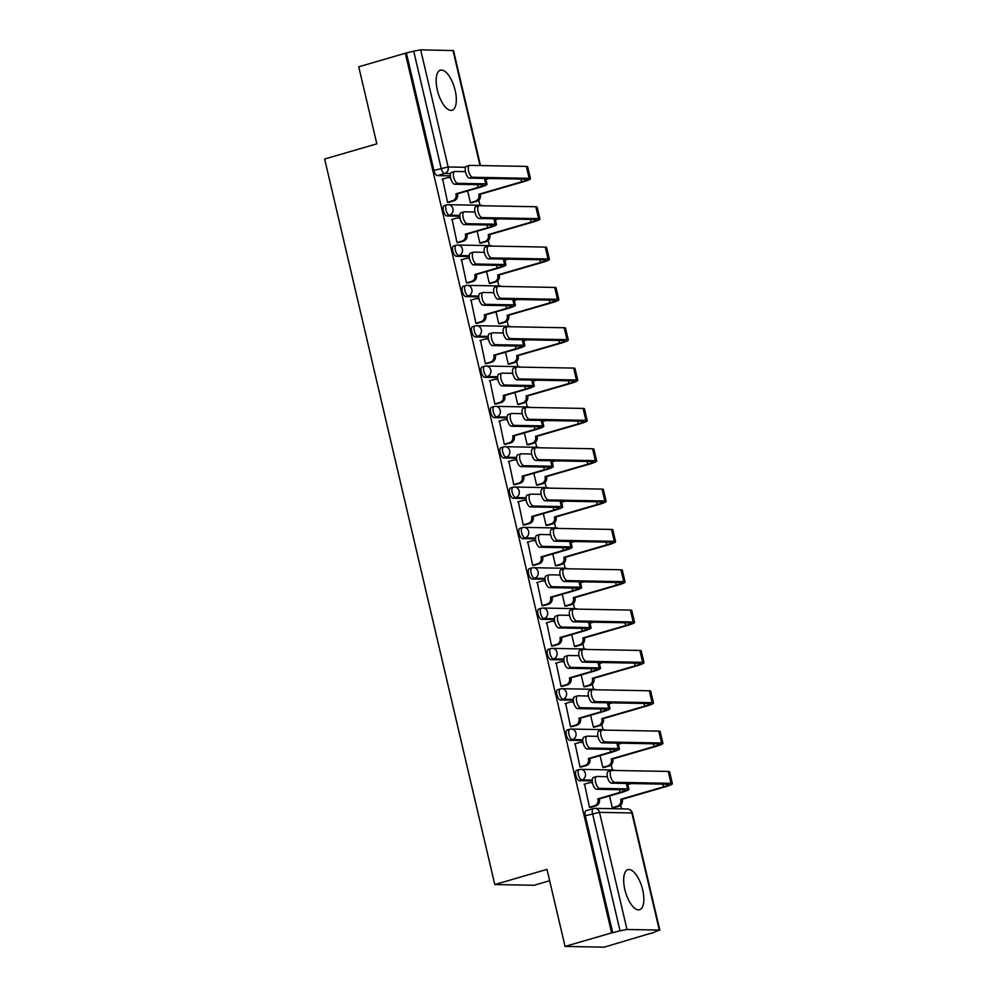 <?xml version="1.0" encoding="UTF-8"?>
<svg xmlns="http://www.w3.org/2000/svg" width="997" height="997" viewBox="0 0 997 997"><rect width="100%" height="100%" fill="white"/><g stroke="black" fill="none" stroke-linecap="round" stroke-linejoin="round"><path stroke-width="1.5" d="M576.902 770.32A5.346 2.206 73.8 0 0 576.627 770.345A5.346 2.206 73.8 0 0 575.83 775.442A5.346 2.206 73.8 0 0 579.332 780.651L581.899 779.903A5.346 2.206 -106.2 0 1 578.41 774.694A5.346 2.206 -106.2 0 1 579.195 769.597A5.346 2.206 -106.2 0 1 579.481 769.559A5.346 4.835 91.1 0 1 585.376 773.373A5.346 4.835 -88.9 0 1 581.899 779.903L592.268 780.103M567.443 729.978A5.346 2.206 73.8 0 0 567.168 730.016A5.346 2.206 73.8 0 0 566.371 735.113A5.346 2.206 73.8 0 0 569.873 740.322L572.44 739.575A5.346 2.206 -106.2 0 1 568.951 734.353A5.346 2.206 -106.2 0 1 569.736 729.268A5.346 2.206 -106.2 0 1 570.022 729.231A5.346 4.835 91.1 0 1 575.917 733.044A5.346 4.835 -88.9 0 1 572.44 739.575L582.809 739.762M557.984 689.637A5.346 2.206 73.8 0 0 557.709 689.675A5.346 2.206 73.8 0 0 556.912 694.772A5.346 2.206 73.8 0 0 560.414 699.981L562.981 699.233A5.346 2.206 -106.2 0 1 559.491 694.024A5.346 2.206 -106.2 0 1 560.277 688.927A5.346 2.206 -106.2 0 1 560.563 688.89A5.346 4.835 91.1 0 1 566.446 692.703A5.346 4.835 -88.9 0 1 562.981 699.233L573.337 699.433M548.524 649.309A5.346 2.206 73.8 0 0 548.238 649.346A5.346 2.206 73.8 0 0 547.453 654.431A5.346 2.206 73.8 0 0 550.955 659.653L553.522 658.905A5.346 2.206 -106.2 0 1 550.02 653.683A5.346 2.206 -106.2 0 1 550.818 648.598A5.346 2.206 -106.2 0 1 551.092 648.561A5.346 4.835 91.1 0 1 556.987 652.374A5.346 4.835 -88.9 0 1 553.522 658.905L563.878 659.092M539.065 608.968A5.346 2.206 73.8 0 0 538.779 609.005A5.346 2.206 73.8 0 0 537.994 614.102A5.346 2.206 73.8 0 0 541.483 619.311L544.063 618.564A5.346 2.206 -106.2 0 1 540.561 613.354A5.346 2.206 -106.2 0 1 541.359 608.257A5.346 2.206 -106.2 0 1 541.633 608.22A5.346 4.835 91.1 0 1 547.527 612.033A5.346 4.835 -88.9 0 1 544.063 618.564L554.419 618.751M529.606 568.639A5.346 2.206 73.8 0 0 529.32 568.676A5.346 2.206 73.8 0 0 528.535 573.761A5.346 2.206 73.8 0 0 532.024 578.983L534.604 578.235A5.346 2.206 -106.2 0 1 531.102 573.013A5.346 2.206 -106.2 0 1 531.9 567.929A5.346 2.206 -106.2 0 1 532.174 567.891A5.346 4.835 91.1 0 1 538.068 571.692A5.346 4.835 -88.9 0 1 534.604 578.235L544.96 578.422M520.147 528.298A5.346 2.206 73.8 0 0 519.861 528.335A5.346 2.206 73.8 0 0 519.063 533.432A5.346 2.206 73.8 0 0 522.565 538.642L525.145 537.894A5.346 2.206 -106.2 0 1 521.643 532.685A5.346 2.206 -106.2 0 1 522.44 527.587A5.346 2.206 -106.2 0 1 522.715 527.55A5.346 4.835 91.1 0 1 528.609 531.364A5.346 4.835 -88.9 0 1 525.145 537.894L535.501 538.081M510.676 487.969A5.346 2.206 73.8 0 0 510.402 487.994A5.346 2.206 73.8 0 0 509.604 493.091A5.346 2.206 73.8 0 0 513.106 498.301L515.686 497.553A5.346 2.206 -106.2 0 1 512.184 492.344A5.346 2.206 -106.2 0 1 512.969 487.246A5.346 2.206 -106.2 0 1 513.256 487.209A5.346 4.835 91.1 0 1 519.15 491.023A5.346 4.835 -88.9 0 1 515.686 497.553L526.042 497.752M501.217 447.628A5.346 2.206 73.8 0 0 500.943 447.665A5.346 2.206 73.8 0 0 500.145 452.763A5.346 2.206 73.8 0 0 503.647 457.972L506.214 457.224A5.346 2.206 -106.2 0 1 502.725 452.002A5.346 2.206 -106.2 0 1 503.51 446.918A5.346 2.206 -106.2 0 1 503.797 446.88A5.346 4.835 91.1 0 1 509.691 450.694A5.346 4.835 -88.9 0 1 506.214 457.224L516.583 457.411M491.758 407.287A5.346 2.206 73.8 0 0 491.484 407.324A5.346 2.206 73.8 0 0 490.686 412.422A5.346 2.206 73.8 0 0 494.188 417.631L496.755 416.883A5.346 2.206 -106.2 0 1 493.266 411.674A5.346 2.206 -106.2 0 1 494.051 406.577A5.346 2.206 -106.2 0 1 494.338 406.539A5.346 4.835 91.1 0 1 500.232 410.353A5.346 4.835 -88.9 0 1 496.755 416.883L507.124 417.082M482.299 366.958A5.346 2.206 73.8 0 0 482.025 366.996A5.346 2.206 73.8 0 0 481.227 372.08A5.346 2.206 73.8 0 0 484.729 377.302L487.296 376.554A5.346 2.206 -106.2 0 1 483.807 371.333A5.346 2.206 -106.2 0 1 484.592 366.248A5.346 2.206 -106.2 0 1 484.878 366.211A5.346 4.835 91.1 0 1 490.761 370.024A5.346 4.835 -88.9 0 1 487.296 376.554L497.653 376.741M472.84 326.617A5.346 2.206 73.8 0 0 472.553 326.655A5.346 2.206 73.8 0 0 471.768 331.752A5.346 2.206 73.8 0 0 475.27 336.961L477.837 336.213A5.346 2.206 -106.2 0 1 474.335 331.004A5.346 2.206 -106.2 0 1 475.133 325.907A5.346 2.206 -106.2 0 1 475.407 325.869A5.346 4.835 91.1 0 1 481.302 329.683A5.346 4.835 -88.9 0 1 477.837 336.213L488.194 336.4M463.381 286.289A5.346 2.206 73.8 0 0 463.094 286.326A5.346 2.206 73.8 0 0 462.309 291.411A5.346 2.206 73.8 0 0 465.798 296.632L468.378 295.885A5.346 2.206 -106.2 0 1 464.876 290.663A5.346 2.206 -106.2 0 1 465.674 285.578A5.346 2.206 -106.2 0 1 465.948 285.541A5.346 4.835 91.1 0 1 471.843 289.342A5.346 4.835 -88.9 0 1 468.378 295.885L478.734 296.072M453.922 245.947A5.346 2.206 73.8 0 0 453.635 245.985A5.346 2.206 73.8 0 0 452.85 251.082A5.346 2.206 73.8 0 0 456.339 256.291L458.919 255.544A5.346 2.206 -106.2 0 1 455.417 250.334A5.346 2.206 -106.2 0 1 456.215 245.237A5.346 2.206 -106.2 0 1 456.489 245.2A5.346 4.835 91.1 0 1 462.384 249.013A5.346 4.835 -88.9 0 1 458.919 255.544L469.275 255.731M444.45 205.619A5.346 2.206 73.8 0 0 444.176 205.644A5.346 2.206 73.8 0 0 443.378 210.741A5.346 2.206 73.8 0 0 446.88 215.95L449.46 215.202A5.346 2.206 -106.2 0 1 445.958 209.993A5.346 2.206 -106.2 0 1 446.756 204.896A5.346 2.206 -106.2 0 1 447.03 204.871A5.346 4.835 91.1 0 1 452.925 208.672A5.346 4.835 -88.9 0 1 449.46 215.202L459.816 215.402M455.143 90.391A20.85 8.574 73.8 0 0 440.412 70.201A20.85 8.574 73.8 0 0 437.322 90.066A20.85 8.574 73.8 0 0 452.065 110.256A20.85 8.574 73.8 0 0 455.143 90.391M642.666 889.86A20.85 8.574 73.8 0 0 627.923 869.671A20.85 8.574 73.8 0 0 624.845 889.536A20.85 8.574 73.8 0 0 639.576 909.725A20.85 8.574 73.8 0 0 642.666 889.86M565.062 946.427L546.979 869.372L494.799 884.551L324.636 159.022L376.816 143.842L358.746 66.799L405.305 53.252L611.622 932.88L565.062 946.427L604.244 947.15L650.729 933.279M621.555 808.854L620.682 805.165M612.432 769.971L611.223 764.836M602.973 729.642L601.764 724.495M593.514 689.301L592.305 684.166M584.043 648.972L582.846 643.825M574.584 608.631L573.387 603.497M565.125 568.29L563.916 563.155M555.665 527.961L554.457 522.814M546.206 487.62L544.998 482.486M536.747 447.292L535.539 442.145M527.288 406.95L526.08 401.816M517.817 366.622L516.62 361.475M508.358 326.281L507.161 321.146M498.899 285.94L497.69 280.805M489.44 245.611L488.231 240.464M479.981 205.27L478.772 200.135M549.646 880.712L533.981 885.274L494.799 884.551M650.804 933.616L659.316 930.076L626.988 929.478L620.022 930.799L592.542 813.664A5.346 2.206 -106.2 0 1 593.34 808.579A5.346 2.206 -106.2 0 1 593.626 808.542A5.346 4.835 -88.9 0 1 594.935 808.368A5.346 5.346 0 0 0 593.34 808.579L586.086 810.686A5.346 2.206 -106.2 0 1 586.361 810.648M611.622 932.88L620.022 930.799M450.357 175.858L437.421 175.622L444.674 173.515A5.346 2.206 -106.2 0 1 441.173 168.294L413.705 51.171L420.672 49.85L453.523 50.585L480.492 165.564M413.705 51.171L405.305 53.252M442.656 179.061L447.553 202.329L449.223 202.192M467.618 190.901L470.397 202.74L472.08 202.615M452.115 219.402L457.012 242.657L458.682 242.533M477.089 231.242L479.856 243.081L481.539 242.956M461.574 259.731L466.471 282.998L468.154 282.861M486.548 271.583L489.328 283.422L490.998 283.285M471.033 300.072L475.93 323.327L477.613 323.202M496.008 311.911L498.787 323.751L500.457 323.626M480.492 340.401L485.389 363.668L487.072 363.531M505.467 352.253L508.246 364.092L509.916 363.955M489.963 380.742L494.861 403.997L496.531 403.872M514.926 392.581L517.705 404.421L519.375 404.296M499.422 421.083L504.32 444.338L505.99 444.213M524.385 432.922L527.164 444.762L528.846 444.625M508.881 461.412L513.779 484.679L515.449 484.542M533.844 473.251L536.623 485.09L538.305 484.966M518.34 501.753L523.238 525.008L524.908 524.883M543.315 513.592L546.082 525.431L547.764 525.307M527.799 542.081L532.697 565.349L534.38 565.212M552.774 553.933L555.541 565.773L557.223 565.635M537.258 582.422L542.156 605.678L543.839 605.553M562.233 594.262L565.012 606.101L566.682 605.977M546.717 622.751L551.615 646.019L553.298 645.882M571.692 634.603L574.471 646.442L576.141 646.305M556.176 663.092L561.074 686.347L562.757 686.223M581.151 674.932L583.93 686.771L585.6 686.646M565.648 703.433L570.546 726.688L572.216 726.564M590.61 715.273L593.389 727.112L595.059 726.975M575.107 743.762L580.005 767.029L581.675 766.892M600.069 755.601L602.849 767.441L604.531 767.316M584.566 784.103L589.464 807.358L591.134 807.234M592.268 780.9L579.332 780.651M582.809 740.559L569.873 740.322M573.337 700.218L560.414 699.981M563.878 659.889L550.955 659.653M554.419 619.548L541.483 619.311M544.96 579.22L532.024 578.983M535.501 538.879L522.565 538.642M526.042 498.55L513.106 498.301M516.583 458.209L503.647 457.972M507.112 417.868L494.188 417.631M497.653 377.539L484.729 377.302M488.194 337.198L475.27 336.961M478.734 296.869L465.798 296.632M469.275 256.528L456.339 256.291M459.816 216.199L446.88 215.95M609.528 795.942L612.308 807.782L613.99 807.657M612.769 932.905L585.289 815.783A5.346 2.206 -106.2 0 1 586.086 810.686M406.452 53.277L433.919 170.412A5.346 2.206 73.8 0 0 437.421 175.622M465.462 171.658L454.968 171.459A6.144 2.53 73.8 0 0 454.644 171.496A6.144 2.53 73.8 0 0 453.834 177.74A6.144 2.53 73.8 0 0 457.76 183.348L454.719 184.233A6.144 2.53 -106.2 0 1 450.781 178.625A6.144 2.53 -106.2 0 1 451.604 172.381L454.644 171.496M450.694 178.226A5.346 4.835 -88.9 0 0 448.463 177.578L449.946 177.603A5.346 4.835 91.1 0 1 450.569 177.665M447.528 202.229L452.551 200.771A5.346 4.835 -88.9 0 0 456.015 194.241L479.644 187.411A13.497 1.558 166.8 0 0 487.022 184.221A13.497 1.558 166.8 0 0 485.689 183.872L457.76 183.348M457.411 193.879L457.498 194.265A5.346 4.835 91.1 0 1 454.034 200.796L448.7 202.341M454.719 184.233L482.648 184.757A10.032 1.159 -13.2 0 1 483.632 185.018A10.032 1.159 -13.2 0 1 478.161 187.386L455.928 193.842M448.463 177.578A5.346 4.835 -88.9 0 0 447.155 177.753L442.132 179.211M470.372 202.653L475.395 201.195A5.346 4.835 -88.9 0 0 478.872 194.652L523.089 181.84A13.497 1.558 166.8 0 0 530.454 178.662L527.675 166.761A13.497 1.558 166.8 0 0 526.341 166.412L469.849 165.365A6.144 2.53 73.8 0 0 469.525 165.402A6.144 2.53 73.8 0 0 468.715 171.646A6.144 2.53 73.8 0 0 472.64 177.254L469.599 178.139A6.144 2.53 -106.2 0 1 465.661 172.531A6.144 2.53 -106.2 0 1 466.484 166.287L469.525 165.402M469.599 178.139L526.092 179.186A10.032 1.159 -13.2 0 1 527.077 179.448A10.032 1.159 -13.2 0 1 521.593 181.815L478.772 194.265M489.29 178.513L485.913 179.485M480.255 194.303L480.355 194.689A5.346 4.835 91.1 0 1 476.89 201.22L475.395 201.195M471.556 202.765L476.89 201.22M530.454 178.662A13.497 1.558 166.8 0 0 529.133 178.301L472.64 177.254M474.921 211.987L464.428 211.8A6.144 2.53 73.8 0 0 464.103 211.838A6.144 2.53 73.8 0 0 463.293 218.069A6.144 2.53 73.8 0 0 467.219 223.689L464.178 224.574A6.144 2.53 -106.2 0 1 460.253 218.954A6.144 2.53 -106.2 0 1 461.063 212.722L464.103 211.838M460.153 218.567A5.346 4.835 -88.9 0 0 457.922 217.919L459.405 217.944A5.346 4.835 91.1 0 1 460.028 217.994M456.987 242.558L462.01 241.1A5.346 4.835 -88.9 0 0 465.474 234.569L489.103 227.752A13.497 1.558 166.8 0 0 496.481 224.562A13.497 1.558 166.8 0 0 495.148 224.2L467.219 223.689M466.87 234.208L466.957 234.594A5.346 4.835 91.1 0 1 463.493 241.137L458.171 242.682M464.178 224.574L492.107 225.085A10.032 1.159 -13.2 0 1 493.091 225.347A10.032 1.159 -13.2 0 1 487.62 227.715L465.387 234.183M457.922 217.919A5.346 4.835 -88.9 0 0 456.614 218.094L451.591 219.552M484.392 252.328L473.887 252.129A6.144 2.53 73.8 0 0 473.563 252.166A6.144 2.53 73.8 0 0 472.752 258.41A6.144 2.53 73.8 0 0 476.678 264.018L473.637 264.903A6.144 2.53 -106.2 0 1 469.712 259.295A6.144 2.53 -106.2 0 1 470.522 253.051L473.563 252.166M469.612 258.896A5.346 4.835 -88.9 0 0 467.381 258.248L468.877 258.285A5.346 4.835 91.1 0 1 469.487 258.335M466.446 282.899L471.469 281.441A5.346 4.835 -88.9 0 0 474.933 274.91L498.562 268.081A13.497 1.558 166.8 0 0 505.94 264.89A13.497 1.558 166.8 0 0 504.607 264.541L476.678 264.018M476.329 274.549L476.429 274.935A5.346 4.835 91.1 0 1 472.952 281.466L467.63 283.011M473.637 264.903L501.566 265.426A10.032 1.159 -13.2 0 1 502.55 265.688A10.032 1.159 -13.2 0 1 497.079 268.056L474.846 274.524M467.381 258.248A5.346 4.835 -88.9 0 0 466.073 258.422L461.05 259.893M493.851 292.657L483.346 292.47A6.144 2.53 73.8 0 0 483.022 292.507A6.144 2.53 73.8 0 0 482.212 298.739A6.144 2.53 73.8 0 0 486.137 304.359L483.096 305.244A6.144 2.53 -106.2 0 1 479.171 299.623A6.144 2.53 -106.2 0 1 479.981 293.392L483.022 292.507M479.071 299.237A5.346 4.835 -88.9 0 0 476.84 298.589L478.336 298.614A5.346 4.835 91.1 0 1 478.946 298.676M475.905 323.24L480.928 321.769A5.346 4.835 -88.9 0 0 484.405 315.239L508.021 308.422A13.497 1.558 166.8 0 0 515.399 305.232A13.497 1.558 166.8 0 0 514.078 304.87L486.137 304.359M485.788 314.878L485.888 315.276A5.346 4.835 91.1 0 1 482.423 321.807L477.089 323.352M483.096 305.244L511.025 305.755A10.032 1.159 -13.2 0 1 512.022 306.017A10.032 1.159 -13.2 0 1 506.538 308.397L484.305 314.853M476.84 298.589A5.346 4.835 -88.9 0 0 475.532 298.764L470.509 300.222M479.844 242.981L484.854 241.523A5.346 4.835 -88.9 0 0 488.331 234.993L532.548 222.181A13.497 1.558 166.8 0 0 539.925 218.991L537.134 207.102A13.497 1.558 166.8 0 0 535.8 206.74L479.308 205.706A6.144 2.53 73.8 0 0 478.984 205.743A6.144 2.53 73.8 0 0 478.174 211.975A6.144 2.53 73.8 0 0 482.099 217.595L479.058 218.48A6.144 2.53 -106.2 0 1 475.133 212.86A6.144 2.53 -106.2 0 1 475.943 206.628L478.984 205.743M479.058 218.48L535.551 219.527A10.032 1.159 -13.2 0 1 536.536 219.789A10.032 1.159 -13.2 0 1 531.065 222.157L488.231 234.607M498.749 218.841L495.372 219.826M489.726 234.631L489.814 235.018A5.346 4.835 91.1 0 1 486.349 241.548L484.854 241.523M481.015 243.106L486.349 241.548M539.925 218.991A13.497 1.558 166.8 0 0 538.592 218.642L482.099 217.595M489.303 283.322L494.325 281.864A5.346 4.835 -88.9 0 0 497.79 275.334L542.007 262.523A13.497 1.558 166.8 0 0 549.384 259.332L546.593 247.43A13.497 1.558 166.8 0 0 545.259 247.082L488.767 246.035A6.144 2.53 73.8 0 0 488.443 246.085A6.144 2.53 73.8 0 0 487.633 252.316A6.144 2.53 73.8 0 0 491.558 257.936L488.518 258.821A6.144 2.53 -106.2 0 1 484.592 253.201A6.144 2.53 -106.2 0 1 485.402 246.969L488.443 246.085M488.518 258.821L545.01 259.856A10.032 1.159 -13.2 0 1 545.995 260.117A10.032 1.159 -13.2 0 1 540.524 262.485L497.702 274.948M508.208 259.183L504.831 260.167M499.185 274.973L499.273 275.359A5.346 4.835 91.1 0 1 495.808 281.889L494.325 281.864M490.474 283.435L495.808 281.889M549.384 259.332A13.497 1.558 166.8 0 0 548.051 258.971L491.558 257.936M498.762 323.651L503.784 322.193A5.346 4.835 -88.9 0 0 507.249 315.663L551.466 302.851A13.497 1.558 166.8 0 0 558.843 299.661L556.052 287.772A13.497 1.558 166.8 0 0 554.718 287.423L498.226 286.376A6.144 2.53 73.8 0 0 497.902 286.413A6.144 2.53 73.8 0 0 497.092 292.644A6.144 2.53 73.8 0 0 501.017 298.265L497.977 299.15A6.144 2.53 -106.2 0 1 494.051 293.529A6.144 2.53 -106.2 0 1 494.861 287.298L497.902 286.413M497.977 299.15L554.469 300.197A10.032 1.159 -13.2 0 1 555.454 300.458A10.032 1.159 -13.2 0 1 549.983 302.826L507.161 315.276M517.667 299.511L514.29 300.496M508.644 315.301L508.732 315.688A5.346 4.835 91.1 0 1 505.267 322.23L503.784 322.193M499.933 323.776L505.267 322.23M558.843 299.661A13.497 1.558 166.8 0 0 557.51 299.312L501.017 298.265M503.311 332.998L492.805 332.799A6.144 2.53 73.8 0 0 492.493 332.848A6.144 2.53 73.8 0 0 491.671 339.08A6.144 2.53 73.8 0 0 495.596 344.7L492.555 345.585A6.144 2.53 -106.2 0 1 488.63 339.965A6.144 2.53 -106.2 0 1 489.44 333.733L492.493 332.848M488.53 339.566A5.346 4.835 -88.9 0 0 486.312 338.918L487.795 338.955A5.346 4.835 91.1 0 1 488.418 339.005M485.377 363.569L490.387 362.11A5.346 4.835 -88.9 0 0 493.864 355.58L517.48 348.751A13.497 1.558 166.8 0 0 524.858 345.56A13.497 1.558 166.8 0 0 523.537 345.211L495.596 344.7M495.26 355.219L495.347 355.605A5.346 4.835 91.1 0 1 491.882 362.135L486.548 363.693M492.555 345.585L520.496 346.096A10.032 1.159 -13.2 0 1 521.481 346.358A10.032 1.159 -13.2 0 1 515.997 348.726L493.764 355.194M486.312 338.918A5.346 4.835 -88.9 0 0 484.991 339.105L479.981 340.563M512.77 373.327L502.276 373.14A6.144 2.53 73.8 0 0 501.952 373.177A6.144 2.53 73.8 0 0 501.13 379.408A6.144 2.53 73.8 0 0 505.055 385.029L502.014 385.914A6.144 2.53 -106.2 0 1 498.089 380.293A6.144 2.53 -106.2 0 1 498.911 374.062L501.952 373.177M497.989 379.907A5.346 4.835 -88.9 0 0 495.771 379.259L497.254 379.284A5.346 4.835 91.1 0 1 497.877 379.346M494.836 403.91L499.858 402.452A5.346 4.835 -88.9 0 0 503.323 395.909L526.939 389.092A13.497 1.558 166.8 0 0 534.317 385.901A13.497 1.558 166.8 0 0 532.996 385.552L505.055 385.029M504.719 395.56L504.806 395.946A5.346 4.835 91.1 0 1 501.341 402.476L496.008 404.022M502.014 385.914L529.955 386.437A10.032 1.159 -13.2 0 1 530.94 386.699A10.032 1.159 -13.2 0 1 525.456 389.067L503.236 395.522M495.771 379.259A5.346 4.835 -88.9 0 0 494.45 379.433L489.44 380.891M508.221 363.992L513.243 362.534A5.346 4.835 -88.9 0 0 516.708 356.004L560.925 343.192A13.497 1.558 166.8 0 0 568.302 340.002L565.511 328.1A13.497 1.558 166.8 0 0 564.19 327.751L507.685 326.704A6.144 2.53 73.8 0 0 507.373 326.754A6.144 2.53 73.8 0 0 506.551 332.986A6.144 2.53 73.8 0 0 510.476 338.606L507.436 339.491A6.144 2.53 -106.2 0 1 503.51 333.87A6.144 2.53 -106.2 0 1 504.32 327.639L507.373 326.754M507.436 339.491L563.928 340.525A10.032 1.159 -13.2 0 1 564.913 340.787A10.032 1.159 -13.2 0 1 559.442 343.167L516.62 355.617M527.126 339.852L523.749 340.837M518.104 355.642L518.191 356.029A5.346 4.835 91.1 0 1 514.726 362.559L513.243 362.534M509.392 364.104L514.726 362.559M568.302 340.002A13.497 1.558 166.8 0 0 566.969 339.641L510.476 338.606M517.68 404.333L522.702 402.863A5.346 4.835 -88.9 0 0 526.167 396.332L570.384 383.521A13.497 1.558 166.8 0 0 577.762 380.331L574.97 368.441A13.497 1.558 166.8 0 0 573.649 368.092L517.156 367.046A6.144 2.53 73.8 0 0 516.832 367.083A6.144 2.53 73.8 0 0 516.01 373.327A6.144 2.53 73.8 0 0 519.936 378.935L516.895 379.82A6.144 2.53 -106.2 0 1 512.969 374.211A6.144 2.53 -106.2 0 1 513.791 367.968L516.832 367.083M516.895 379.82L573.387 380.866A10.032 1.159 -13.2 0 1 574.384 381.128A10.032 1.159 -13.2 0 1 568.901 383.496L526.08 395.946M536.598 380.181L533.208 381.166M527.563 395.971L527.65 396.37A5.346 4.835 91.1 0 1 524.185 402.9L522.702 402.863M518.851 404.446L524.185 402.9M577.762 380.331A13.497 1.558 166.8 0 0 576.44 379.982L519.936 378.935M522.229 413.668L511.735 413.468A6.144 2.53 73.8 0 0 511.411 413.518A6.144 2.53 73.8 0 0 510.589 419.749A6.144 2.53 73.8 0 0 514.527 425.37L511.473 426.255A6.144 2.53 -106.2 0 1 507.548 420.634A6.144 2.53 -106.2 0 1 508.37 414.403L511.411 413.518M507.448 420.248A5.346 4.835 -88.9 0 0 505.23 419.6L506.713 419.625A5.346 4.835 91.1 0 1 507.336 419.675M504.295 444.238L509.317 442.78A5.346 4.835 -88.9 0 0 512.782 436.25L536.411 429.42A13.497 1.558 166.8 0 0 543.776 426.23A13.497 1.558 166.8 0 0 542.455 425.881L514.527 425.37M514.178 435.888L514.265 436.275A5.346 4.835 91.1 0 1 510.8 442.805L505.467 444.363M511.473 426.255L539.414 426.766A10.032 1.159 -13.2 0 1 540.399 427.028A10.032 1.159 -13.2 0 1 534.915 429.395L512.695 435.863M505.23 419.6A5.346 4.835 -88.9 0 0 503.921 419.774L498.899 421.233M531.688 454.009L521.194 453.809A6.144 2.53 73.8 0 0 520.87 453.847A6.144 2.53 73.8 0 0 520.048 460.091A6.144 2.53 73.8 0 0 523.986 465.699L520.945 466.584A6.144 2.53 -106.2 0 1 517.007 460.975A6.144 2.53 -106.2 0 1 517.829 454.732L520.87 453.847M516.92 460.577A5.346 4.835 -88.9 0 0 514.689 459.929L516.172 459.953A5.346 4.835 91.1 0 1 516.795 460.016M513.754 484.579L518.776 483.121A5.346 4.835 -88.9 0 0 522.241 476.591L545.87 469.761A13.497 1.558 166.8 0 0 553.248 466.571A13.497 1.558 166.8 0 0 551.914 466.222L523.986 465.699M523.637 476.23L523.724 476.616A5.346 4.835 91.1 0 1 520.26 483.146L514.926 484.692M520.945 466.584L548.873 467.107A10.032 1.159 -13.2 0 1 549.858 467.369A10.032 1.159 -13.2 0 1 544.387 469.737L522.154 476.192M514.689 459.929A5.346 4.835 -88.9 0 0 513.38 460.103L508.358 461.561M541.147 494.338L530.653 494.151A6.144 2.53 73.8 0 0 530.329 494.188A6.144 2.53 73.8 0 0 529.519 500.419A6.144 2.53 73.8 0 0 533.445 506.04L530.404 506.925A6.144 2.53 -106.2 0 1 526.466 501.304A6.144 2.53 -106.2 0 1 527.288 495.073L530.329 494.188M526.379 500.918A5.346 4.835 -88.9 0 0 524.148 500.27L525.631 500.295A5.346 4.835 91.1 0 1 526.254 500.344M523.213 524.908L528.236 523.45A5.346 4.835 -88.9 0 0 531.7 516.92L555.329 510.103A13.497 1.558 166.8 0 0 562.707 506.912A13.497 1.558 166.8 0 0 561.373 506.551L533.445 506.04M533.096 516.558L533.183 516.945A5.346 4.835 91.1 0 1 529.719 523.475L524.385 525.033M530.404 506.925L558.332 507.436A10.032 1.159 -13.2 0 1 559.317 507.697A10.032 1.159 -13.2 0 1 553.846 510.065L531.613 516.533M524.148 500.27A5.346 4.835 -88.9 0 0 522.839 500.444L517.817 501.902M550.606 534.679L540.112 534.479A6.144 2.53 73.8 0 0 539.788 534.517A6.144 2.53 73.8 0 0 538.978 540.76A6.144 2.53 73.8 0 0 542.904 546.368L539.863 547.253A6.144 2.53 -106.2 0 1 535.937 541.645A6.144 2.53 -106.2 0 1 536.747 535.401L539.788 534.517M535.838 541.246A5.346 4.835 -88.9 0 0 533.607 540.598L535.09 540.623A5.346 4.835 91.1 0 1 535.713 540.686M532.672 565.249L537.695 563.791A5.346 4.835 -88.9 0 0 541.159 557.261L564.788 550.431A13.497 1.558 166.8 0 0 572.166 547.241A13.497 1.558 166.8 0 0 570.832 546.892L542.904 546.368M542.555 556.899L542.642 557.286A5.346 4.835 91.1 0 1 539.178 563.816L533.856 565.361M539.863 547.253L567.792 547.777A10.032 1.159 -13.2 0 1 568.776 548.038A10.032 1.159 -13.2 0 1 563.305 550.406L541.072 556.874M533.607 540.598A5.346 4.835 -88.9 0 0 532.298 540.773L527.276 542.231M560.077 575.007L549.571 574.82A6.144 2.53 73.8 0 0 549.247 574.858A6.144 2.53 73.8 0 0 548.437 581.089A6.144 2.53 73.8 0 0 552.363 586.71L549.322 587.594A6.144 2.53 -106.2 0 1 545.396 581.974A6.144 2.53 -106.2 0 1 546.206 575.743L549.247 574.858M545.297 581.587A5.346 4.835 -88.9 0 0 543.066 580.939L544.561 580.964A5.346 4.835 91.1 0 1 545.172 581.027M542.131 605.59L547.154 604.12A5.346 4.835 -88.9 0 0 550.618 597.589L574.247 590.772A13.497 1.558 166.8 0 0 581.625 587.582A13.497 1.558 166.8 0 0 580.291 587.221L552.363 586.71M552.014 597.228L552.114 597.627A5.346 4.835 91.1 0 1 548.637 604.157L543.315 605.702M549.322 587.594L577.251 588.105A10.032 1.159 -13.2 0 1 578.235 588.367A10.032 1.159 -13.2 0 1 572.764 590.747L550.531 597.203M543.066 580.939A5.346 4.835 -88.9 0 0 541.757 581.114L536.735 582.572M569.536 615.348L559.03 615.149A6.144 2.53 73.8 0 0 558.719 615.199A6.144 2.53 73.8 0 0 557.896 621.43A6.144 2.53 73.8 0 0 561.822 627.051L558.781 627.936A6.144 2.53 -106.2 0 1 554.855 622.315A6.144 2.53 -106.2 0 1 555.665 616.084L558.719 615.199M554.756 621.916A5.346 4.835 -88.9 0 0 552.537 621.268L554.02 621.305A5.346 4.835 91.1 0 1 554.631 621.355M551.603 645.919L556.613 644.461A5.346 4.835 -88.9 0 0 560.09 637.93L583.706 631.101A13.497 1.558 166.8 0 0 591.084 627.911A13.497 1.558 166.8 0 0 589.763 627.562L561.822 627.051M561.473 637.569L561.573 637.955A5.346 4.835 91.1 0 1 558.108 644.486L552.774 646.044M558.781 627.936L586.71 628.446A10.032 1.159 -13.2 0 1 587.707 628.708A10.032 1.159 -13.2 0 1 582.223 631.076L559.99 637.544M552.537 621.268A5.346 4.835 -88.9 0 0 551.216 621.443L546.194 622.913M578.995 655.677L568.489 655.49A6.144 2.53 73.8 0 0 568.178 655.528A6.144 2.53 73.8 0 0 567.355 661.759A6.144 2.53 73.8 0 0 571.281 667.379L568.24 668.264A6.144 2.53 -106.2 0 1 564.314 662.644A6.144 2.53 -106.2 0 1 565.137 656.412L568.178 655.528M564.215 662.257A5.346 4.835 -88.9 0 0 561.996 661.609L563.479 661.634A5.346 4.835 91.1 0 1 564.103 661.696M561.062 686.26L566.084 684.802A5.346 4.835 -88.9 0 0 569.549 678.259L593.165 671.442A13.497 1.558 166.8 0 0 600.543 668.252A13.497 1.558 166.8 0 0 599.222 667.903L571.281 667.379M570.945 677.91L571.032 678.296A5.346 4.835 91.1 0 1 567.567 684.827L562.233 686.372M568.24 668.264L596.181 668.788A10.032 1.159 -13.2 0 1 597.166 669.049A10.032 1.159 -13.2 0 1 591.682 671.417L569.449 677.873M561.996 661.609A5.346 4.835 -88.9 0 0 560.675 661.784L555.665 663.242M588.454 696.018L577.961 695.819A6.144 2.53 73.8 0 0 577.637 695.869A6.144 2.53 73.8 0 0 576.814 702.1A6.144 2.53 73.8 0 0 580.74 707.72L577.699 708.605A6.144 2.53 -106.2 0 1 573.774 702.985A6.144 2.53 -106.2 0 1 574.596 696.753L577.637 695.869M573.674 702.598A5.346 4.835 -88.9 0 0 571.455 701.95L572.939 701.975A5.346 4.835 91.1 0 1 573.562 702.025M570.521 726.589L575.543 725.131A5.346 4.835 -88.9 0 0 579.008 718.6L602.637 711.771A13.497 1.558 166.8 0 0 610.002 708.58A13.497 1.558 166.8 0 0 608.681 708.231L580.74 707.72M580.404 718.239L580.491 718.625A5.346 4.835 91.1 0 1 577.026 725.155L571.692 726.713M577.699 708.605L605.64 709.116A10.032 1.159 -13.2 0 1 606.625 709.378A10.032 1.159 -13.2 0 1 601.141 711.746L578.921 718.214M571.455 701.95A5.346 4.835 -88.9 0 0 570.147 702.125L565.125 703.583M527.139 444.662L532.161 443.204A5.346 4.835 -88.9 0 0 535.626 436.674L579.843 423.862A13.497 1.558 166.8 0 0 587.221 420.672L584.429 408.782A13.497 1.558 166.8 0 0 583.108 408.421L526.615 407.374A6.144 2.53 73.8 0 0 526.291 407.424A6.144 2.53 73.8 0 0 525.469 413.655A6.144 2.53 73.8 0 0 529.407 419.276L526.354 420.161A6.144 2.53 -106.2 0 1 522.428 414.54A6.144 2.53 -106.2 0 1 523.251 408.309L526.291 407.424M526.354 420.161L582.859 421.208A10.032 1.159 -13.2 0 1 583.843 421.469A10.032 1.159 -13.2 0 1 578.36 423.837L535.539 436.287M546.057 420.522L542.667 421.507M537.022 436.312L537.121 436.698A5.346 4.835 91.1 0 1 533.644 443.229L532.161 443.204M528.323 444.787L533.644 443.229M587.221 420.672A13.497 1.558 166.8 0 0 585.9 420.323L529.407 419.276M536.598 485.003L541.62 483.545A5.346 4.835 -88.9 0 0 545.085 477.002L589.314 464.191A13.497 1.558 166.8 0 0 596.68 461L593.9 449.111A13.497 1.558 166.8 0 0 592.567 448.762L536.074 447.715A6.144 2.53 73.8 0 0 535.75 447.753A6.144 2.53 73.8 0 0 534.928 453.996A6.144 2.53 73.8 0 0 538.866 459.605L535.825 460.489A6.144 2.53 -106.2 0 1 531.887 454.881A6.144 2.53 -106.2 0 1 532.71 448.638L535.75 447.753M535.825 460.489L592.318 461.536A10.032 1.159 -13.2 0 1 593.302 461.798A10.032 1.159 -13.2 0 1 587.819 464.166L544.998 476.616M555.516 460.863L552.139 461.835M546.481 476.653L546.58 477.04A5.346 4.835 91.1 0 1 543.103 483.57L541.62 483.545M537.782 485.115L543.103 483.57M596.68 461A13.497 1.558 166.8 0 0 595.359 460.651L538.866 459.605M546.069 525.332L551.079 523.874A5.346 4.835 -88.9 0 0 554.556 517.343L598.773 504.532A13.497 1.558 166.8 0 0 606.151 501.341L603.359 489.452A13.497 1.558 166.8 0 0 602.026 489.091L545.533 488.056A6.144 2.53 73.8 0 0 545.209 488.094A6.144 2.53 73.8 0 0 544.399 494.325A6.144 2.53 73.8 0 0 548.325 499.946L545.284 500.83A6.144 2.53 -106.2 0 1 541.346 495.21A6.144 2.53 -106.2 0 1 542.169 488.979L545.209 488.094M545.284 500.83L601.777 501.877A10.032 1.159 -13.2 0 1 602.761 502.139A10.032 1.159 -13.2 0 1 597.278 504.507L554.457 516.957M564.975 501.192L561.598 502.176M555.94 516.982L556.039 517.368A5.346 4.835 91.1 0 1 552.575 523.899L551.079 523.874M547.241 525.456L552.575 523.899M606.151 501.341A13.497 1.558 166.8 0 0 604.818 500.993L548.325 499.946M555.528 565.673L560.551 564.215A5.346 4.835 -88.9 0 0 564.015 557.684L608.232 544.873A13.497 1.558 166.8 0 0 615.61 541.683L612.819 529.781A13.497 1.558 166.8 0 0 611.485 529.432L554.993 528.385A6.144 2.53 73.8 0 0 554.668 528.435A6.144 2.53 73.8 0 0 553.858 534.666A6.144 2.53 73.8 0 0 557.784 540.287L554.743 541.172A6.144 2.53 -106.2 0 1 550.818 535.551A6.144 2.53 -106.2 0 1 551.628 529.32L554.668 528.435M554.743 541.172L611.236 542.206A10.032 1.159 -13.2 0 1 612.22 542.468A10.032 1.159 -13.2 0 1 606.749 544.836L563.916 557.286M574.434 541.533L571.057 542.518M565.411 557.323L565.498 557.709A5.346 4.835 91.1 0 1 562.034 564.24L560.551 564.215M556.7 565.785L562.034 564.24M615.61 541.683A13.497 1.558 166.8 0 0 614.277 541.321L557.784 540.287M564.987 606.002L570.01 604.543A5.346 4.835 -88.9 0 0 573.474 598.013L617.691 585.202A13.497 1.558 166.8 0 0 625.069 582.011L622.278 570.122A13.497 1.558 166.8 0 0 620.944 569.773L564.452 568.726A6.144 2.53 73.8 0 0 564.128 568.764A6.144 2.53 73.8 0 0 563.317 574.995A6.144 2.53 73.8 0 0 567.243 580.615L564.202 581.5A6.144 2.53 -106.2 0 1 560.277 575.88A6.144 2.53 -106.2 0 1 561.087 569.648L564.128 568.764M564.202 581.5L620.695 582.547A10.032 1.159 -13.2 0 1 621.679 582.809A10.032 1.159 -13.2 0 1 616.208 585.177L573.387 597.627M583.893 581.862L580.516 582.846M574.87 597.652L574.957 598.038A5.346 4.835 91.1 0 1 571.493 604.581L570.01 604.543M566.159 606.126L571.493 604.581M625.069 582.011A13.497 1.558 166.8 0 0 623.736 581.662L567.243 580.615M574.446 646.343L579.469 644.885A5.346 4.835 -88.9 0 0 582.933 638.354L627.15 625.543A13.497 1.558 166.8 0 0 634.528 622.352L631.737 610.451A13.497 1.558 166.8 0 0 630.403 610.102L573.911 609.055A6.144 2.53 73.8 0 0 573.599 609.105A6.144 2.53 73.8 0 0 572.777 615.336A6.144 2.53 73.8 0 0 576.702 620.957L573.661 621.841A6.144 2.53 -106.2 0 1 569.736 616.221A6.144 2.53 -106.2 0 1 570.546 609.99L573.599 609.105M573.661 621.841L630.154 622.876A10.032 1.159 -13.2 0 1 631.138 623.137A10.032 1.159 -13.2 0 1 625.667 625.518L582.846 637.968M593.352 622.203L589.975 623.187M584.329 637.993L584.416 638.379A5.346 4.835 91.1 0 1 580.952 644.909L579.469 644.885M575.618 646.455L580.952 644.909M634.528 622.352A13.497 1.558 166.8 0 0 633.195 621.991L576.702 620.957M583.906 686.684L588.928 685.213A5.346 4.835 -88.9 0 0 592.392 678.683L636.609 665.871A13.497 1.558 166.8 0 0 643.987 662.681L641.196 650.792A13.497 1.558 166.8 0 0 639.875 650.443L583.37 649.396A6.144 2.53 73.8 0 0 583.058 649.433A6.144 2.53 73.8 0 0 582.236 655.677A6.144 2.53 73.8 0 0 586.161 661.285L583.12 662.17A6.144 2.53 -106.2 0 1 579.195 656.562A6.144 2.53 -106.2 0 1 580.017 650.318L583.058 649.433M583.12 662.17L639.613 663.217A10.032 1.159 -13.2 0 1 640.597 663.479A10.032 1.159 -13.2 0 1 635.126 665.846L592.305 678.296M602.811 662.531L599.434 663.516M593.788 678.321L593.876 678.72A5.346 4.835 91.1 0 1 590.411 685.251L588.928 685.213M585.077 686.796L590.411 685.251M643.987 662.681A13.497 1.558 166.8 0 0 642.654 662.332L586.161 661.285M593.365 727.012L598.387 725.554A5.346 4.835 -88.9 0 0 601.852 719.024L646.068 706.212A13.497 1.558 166.8 0 0 653.446 703.022L650.655 691.133A13.497 1.558 166.8 0 0 649.334 690.771L592.841 689.725A6.144 2.53 73.8 0 0 592.517 689.774A6.144 2.53 73.8 0 0 591.695 696.006A6.144 2.53 73.8 0 0 595.62 701.626L592.579 702.511A6.144 2.53 -106.2 0 1 588.654 696.891A6.144 2.53 -106.2 0 1 589.476 690.659L592.517 689.774M592.579 702.511L649.072 703.558A10.032 1.159 -13.2 0 1 650.069 703.82A10.032 1.159 -13.2 0 1 644.585 706.188L601.764 718.638M612.283 702.873L608.893 703.857M603.247 718.663L603.335 719.049A5.346 4.835 91.1 0 1 599.87 725.579L598.387 725.554M594.548 727.137L599.87 725.579M653.446 703.022A13.497 1.558 166.8 0 0 652.125 702.673L595.62 701.626M597.913 736.359L587.42 736.16A6.144 2.53 73.8 0 0 587.096 736.197A6.144 2.53 73.8 0 0 586.273 742.441A6.144 2.53 73.8 0 0 590.212 748.049L587.158 748.934A6.144 2.53 -106.2 0 1 583.233 743.326A6.144 2.53 -106.2 0 1 584.055 737.082L587.096 736.197M583.133 742.927A5.346 4.835 -88.9 0 0 580.915 742.279L582.398 742.304A5.346 4.835 91.1 0 1 583.021 742.366M579.98 766.93L585.002 765.472A5.346 4.835 -88.9 0 0 588.467 758.941L612.096 752.112A13.497 1.558 166.8 0 0 619.473 748.921A13.497 1.558 166.8 0 0 618.14 748.573L590.212 748.049M589.863 758.58L589.95 758.966A5.346 4.835 91.1 0 1 586.485 765.497L581.151 767.042M587.158 748.934L615.099 749.457A10.032 1.159 -13.2 0 1 616.084 749.719A10.032 1.159 -13.2 0 1 610.6 752.087L588.38 758.543M580.915 742.279A5.346 4.835 -88.9 0 0 579.606 742.453L574.584 743.912M602.824 767.354L607.846 765.895A5.346 4.835 -88.9 0 0 611.311 759.353L655.528 746.541A13.497 1.558 166.8 0 0 662.905 743.351L660.114 731.462A13.497 1.558 166.8 0 0 658.793 731.113L602.3 730.066A6.144 2.53 73.8 0 0 601.976 730.103A6.144 2.53 73.8 0 0 601.154 736.347A6.144 2.53 73.8 0 0 605.092 741.955L602.038 742.84A6.144 2.53 -106.2 0 1 598.113 737.232A6.144 2.53 -106.2 0 1 598.935 730.988L601.976 730.103M602.038 742.84L658.543 743.887A10.032 1.159 -13.2 0 1 659.528 744.148A10.032 1.159 -13.2 0 1 654.044 746.516L611.223 758.966M621.742 743.214L618.352 744.186M612.706 759.004L612.806 759.39A5.346 4.835 91.1 0 1 609.329 765.92L607.846 765.895M604.008 767.466L609.329 765.92M662.905 743.351A13.497 1.558 166.8 0 0 661.584 743.002L605.092 741.955M607.372 776.688L596.879 776.501A6.144 2.53 73.8 0 0 596.555 776.538A6.144 2.53 73.8 0 0 595.732 782.77A6.144 2.53 73.8 0 0 599.671 788.39L596.63 789.275A6.144 2.53 -106.2 0 1 592.692 783.654A6.144 2.53 -106.2 0 1 593.514 777.423L596.555 776.538M592.604 783.268A5.346 4.835 -88.9 0 0 590.374 782.62L591.857 782.645A5.346 4.835 91.1 0 1 592.48 782.695M589.439 807.258L594.461 805.8A5.346 4.835 -88.9 0 0 597.926 799.27L621.555 792.453A13.497 1.558 166.8 0 0 628.933 789.263A13.497 1.558 166.8 0 0 627.599 788.901L599.671 788.39M599.322 798.909L599.409 799.295A5.346 4.835 91.1 0 1 595.944 805.825L590.61 807.383M596.63 789.275L624.558 789.786A10.032 1.159 -13.2 0 1 625.543 790.048A10.032 1.159 -13.2 0 1 620.072 792.416L597.839 798.884M590.374 782.62A5.346 4.835 -88.9 0 0 589.065 782.795L584.043 784.253M612.283 807.682L617.305 806.224A5.346 4.835 -88.9 0 0 620.782 799.694L664.999 786.882A13.497 1.558 166.8 0 0 672.364 783.692L669.585 771.803A13.497 1.558 166.8 0 0 668.252 771.441L611.759 770.407A6.144 2.53 73.8 0 0 611.435 770.444A6.144 2.53 73.8 0 0 610.613 776.675A6.144 2.53 73.8 0 0 614.551 782.296L611.51 783.181A6.144 2.53 -106.2 0 1 607.572 777.56A6.144 2.53 -106.2 0 1 608.394 771.329L611.435 770.444M611.51 783.181L668.002 784.228A10.032 1.159 -13.2 0 1 668.987 784.489A10.032 1.159 -13.2 0 1 663.504 786.857L620.682 799.307M631.201 783.542L627.823 784.527M622.165 799.332L622.265 799.719A5.346 4.835 91.1 0 1 618.788 806.249L617.305 806.224M613.467 807.807L618.788 806.249M672.364 783.692A13.497 1.558 166.8 0 0 671.043 783.343L614.551 782.296M659.316 930.076L631.849 812.954L599.509 812.356L626.988 929.478M450.594 173.615L444.674 173.515A5.346 4.835 91.1 0 0 448.139 166.973L465.549 167.297M479.993 165.552L452.999 50.448M420.672 49.85L448.139 166.973L433.919 170.412M482.585 205.768A5.346 4.835 -88.9 0 0 480.679 205.282A5.346 5.346 0 0 1 482.785 205.768M492.044 246.097A5.346 4.835 -88.9 0 0 490.138 245.623A5.346 5.346 0 0 1 492.244 246.097M501.503 286.438A5.346 4.835 -88.9 0 0 499.597 285.965A5.346 5.346 0 0 1 501.715 286.438M510.963 326.767A5.346 4.835 -88.9 0 0 509.056 326.293A5.346 5.346 0 0 1 511.174 326.779M520.422 367.108A5.346 4.835 -88.9 0 0 518.515 366.634A5.346 5.346 0 0 1 520.633 367.108M529.893 407.437A5.346 4.835 -88.9 0 0 527.974 406.963A5.346 5.346 0 0 1 530.092 407.449M539.352 447.778A5.346 4.835 -88.9 0 0 537.433 447.304A5.346 5.346 0 0 1 539.551 447.778M548.811 488.106A5.346 4.835 -88.9 0 0 546.892 487.633A5.346 5.346 0 0 1 549.011 488.119M558.27 528.447A5.346 4.835 -88.9 0 0 556.363 527.974A5.346 5.346 0 0 1 558.47 528.447M567.729 568.788A5.346 4.835 -88.9 0 0 565.822 568.302A5.346 5.346 0 0 1 567.929 568.788M577.188 609.117A5.346 4.835 -88.9 0 0 575.281 608.644A5.346 5.346 0 0 1 577.4 609.117M586.647 649.458A5.346 4.835 -88.9 0 0 584.74 648.985A5.346 5.346 0 0 1 586.859 649.458M596.106 689.787A5.346 4.835 -88.9 0 0 594.2 689.313A5.346 5.346 0 0 1 596.318 689.799M605.578 730.128A5.346 4.835 -88.9 0 0 603.659 729.654A5.346 5.346 0 0 1 605.777 730.128M615.037 770.457A5.346 4.835 -88.9 0 0 613.118 769.983A5.346 5.346 0 0 1 615.236 770.469M585.289 815.783L599.509 812.356A5.346 4.835 -88.9 0 0 594.935 808.368L627.263 808.966A5.346 4.835 -88.9 0 1 631.849 812.954L632.372 813.091A5.346 5.346 0 0 0 627.263 808.966M477.513 184.657L478.161 187.386M452.551 200.771L454.034 200.796M456.015 194.241L457.498 194.265M484.417 178.413L485.689 183.872M521.593 181.815L520.957 179.099M480.355 194.689L478.872 194.652M529.133 178.301L526.341 166.412M486.972 224.998L487.62 227.715M462.01 241.1L463.493 241.137M465.474 234.569L466.957 234.594M493.876 218.754L495.148 224.2M496.444 265.327L497.079 268.056M471.469 281.441L472.952 281.466M474.933 274.91L476.429 274.935M503.335 259.095L504.607 264.541M505.903 305.668L506.538 308.397M480.928 321.769L482.423 321.807M484.405 315.239L485.888 315.276M512.794 299.424L514.078 304.87M531.065 222.157L530.416 219.427M489.814 235.018L488.331 234.993M538.592 218.642L535.8 206.74M540.524 262.485L539.875 259.768M499.273 275.359L497.79 275.334M548.051 258.971L545.259 247.082M549.983 302.826L549.347 300.097M508.732 315.688L507.249 315.663M557.51 299.312L554.718 287.423M515.362 345.996L515.997 348.726M490.387 362.11L491.882 362.135M493.864 355.58L495.347 355.605M522.254 339.765L523.537 345.211M524.821 386.338L525.456 389.067M499.858 402.452L501.341 402.476M503.323 395.909L504.806 395.946M531.713 380.094L532.996 385.552M559.442 343.167L558.806 340.438M518.191 356.029L516.708 356.004M566.969 339.641L564.19 327.751M568.901 383.496L568.265 380.767M527.65 396.37L526.167 396.332M576.44 379.982L573.649 368.092M534.28 426.679L534.915 429.395M509.317 442.78L510.8 442.805M512.782 436.25L514.265 436.275M541.172 420.435L542.455 425.881M543.739 467.007L544.387 469.737M518.776 483.121L520.26 483.146M522.241 476.591L523.724 476.616M550.631 460.764L551.914 466.222M553.198 507.348L553.846 510.065M528.236 523.45L529.719 523.475M531.7 516.92L533.183 516.945M560.102 501.105L561.373 506.551M562.669 547.677L563.305 550.406M537.695 563.791L539.178 563.816M541.159 557.261L542.642 557.286M569.561 541.446L570.832 546.892M572.128 588.018L572.764 590.747M547.154 604.12L548.637 604.157M550.618 597.589L552.114 597.627M579.02 581.774L580.291 587.221M581.587 628.347L582.223 631.076M556.613 644.461L558.108 644.486M560.09 637.93L561.573 637.955M588.479 622.116L589.763 627.562M591.047 668.688L591.682 671.417M566.084 684.802L567.567 684.827M569.549 678.259L571.032 678.296M597.938 662.444L599.222 667.903M600.506 709.029L601.141 711.746M575.543 725.131L577.026 725.155M579.008 718.6L580.491 718.625M607.397 702.785L608.681 708.231M578.36 423.837L577.724 421.108M537.121 436.698L535.626 436.674M585.9 420.323L583.108 408.421M587.819 464.166L587.183 461.449M546.58 477.04L545.085 477.002M595.359 460.651L592.567 448.762M597.278 504.507L596.642 501.778M556.039 517.368L554.556 517.343M604.818 500.993L602.026 489.091M606.749 544.836L606.101 542.119M565.498 557.709L564.015 557.684M614.277 541.321L611.485 529.432M616.208 585.177L615.56 582.447M574.957 598.038L573.474 598.013M623.736 581.662L620.944 569.773M625.667 625.518L625.032 622.789M584.416 638.379L582.933 638.354M633.195 621.991L630.403 610.102M635.126 665.846L634.491 663.117M593.876 678.72L592.392 678.683M642.654 662.332L639.875 650.443M644.585 706.188L643.95 703.458M603.335 719.049L601.852 719.024M652.125 702.673L649.334 690.771M609.965 749.358L610.6 752.087M585.002 765.472L586.485 765.497M588.467 758.941L589.95 758.966M616.856 743.114L618.14 748.573M654.044 746.516L653.409 743.799M612.806 759.39L611.311 759.353M661.584 743.002L658.793 731.113M619.424 789.699L620.072 792.416M594.461 805.8L595.944 805.825M597.926 799.27L599.409 799.295M626.315 783.455L627.599 788.901M663.504 786.857L662.868 784.128M622.265 799.719L620.782 799.694M671.043 783.343L668.252 771.441M576.627 770.345L579.195 769.597A5.346 5.346 0 0 1 580.79 769.385L613.118 769.983M567.168 730.016L569.736 729.268A5.346 5.346 0 0 1 571.331 729.056L603.659 729.654M557.709 689.675L560.277 688.927A5.346 5.346 0 0 1 561.872 688.715L594.2 689.313M548.238 649.346L550.818 648.598A5.346 5.346 0 0 1 552.413 648.386L584.74 648.985M538.779 609.005L541.359 608.257A5.346 5.346 0 0 1 542.954 608.045L575.281 608.644M529.32 568.676L531.9 567.929A5.346 5.346 0 0 1 533.482 567.717L565.822 568.302M519.861 528.335L522.44 527.587A5.346 5.346 0 0 1 524.023 527.376L556.363 527.974M510.402 487.994L512.969 487.246A5.346 5.346 0 0 1 514.564 487.035L546.892 487.633M500.943 447.665L503.51 446.918A5.346 5.346 0 0 1 505.105 446.706L537.433 447.304M491.484 407.324L494.051 406.577A5.346 5.346 0 0 1 495.646 406.365L527.974 406.963M482.025 366.996L484.592 366.248A5.346 5.346 0 0 1 486.187 366.036L518.515 366.634M472.553 326.655L475.133 325.907A5.346 5.346 0 0 1 476.728 325.695L509.056 326.293M463.094 286.326L465.674 285.578A5.346 5.346 0 0 1 467.269 285.366L499.597 285.965M453.635 245.985L456.215 245.237A5.346 5.346 0 0 1 457.797 245.025L490.138 245.623M444.176 205.644L446.756 204.896A5.346 5.346 0 0 1 448.338 204.684L480.679 205.282M659.84 930.213L632.372 813.091M485.664 178.438L487.022 184.221M495.123 218.779L496.481 224.562M504.582 259.108L505.94 264.89M514.041 299.449L515.399 305.232M523.5 339.79L524.858 345.56M532.971 380.119L534.317 385.901M542.43 420.46L543.776 426.23M551.889 460.788L553.248 466.571M561.348 501.13L562.707 506.912M570.807 541.458L572.166 547.241M580.266 581.799L581.625 587.582M589.726 622.128L591.084 627.911M599.185 662.469L600.543 668.252M608.656 702.81L610.002 708.58M618.115 743.139L619.473 748.921M627.574 783.48L628.933 789.263"/></g></svg>
